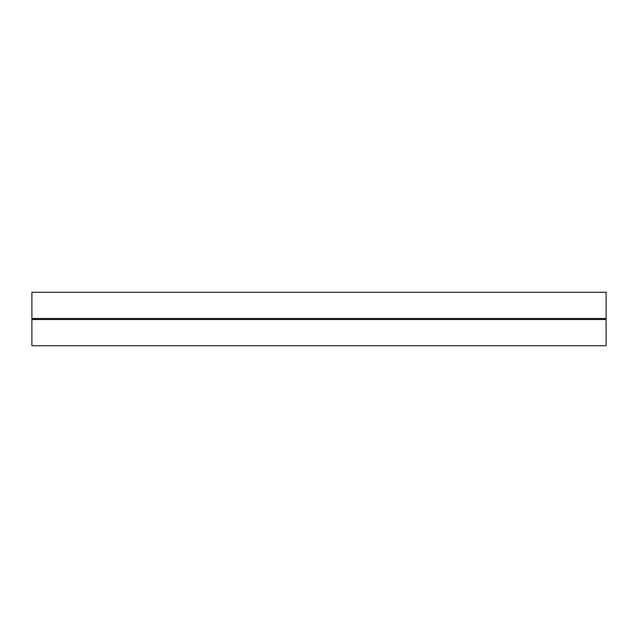 <?xml version="1.0" encoding="UTF-8"?>
<svg xmlns="http://www.w3.org/2000/svg" width="638" height="638" viewBox="0 0 638 638"><rect width="100%" height="100%" fill="white"/><g stroke="black" fill="none" stroke-linecap="round" stroke-linejoin="round"><path stroke-width="0.96" d="M606.1 319.494L31.9 319.494L31.9 345.732L606.1 345.732L606.1 319.494M606.1 292.268L31.9 292.268L31.9 318.506L606.1 318.506L606.1 292.268M516.222 319.494A4.458 4.434 90 0 0 516.222 318.506A4.458 4.434 -90 0 1 516.222 319.494M121.778 318.506A4.458 4.434 90 0 0 121.778 319.494"/></g></svg>
